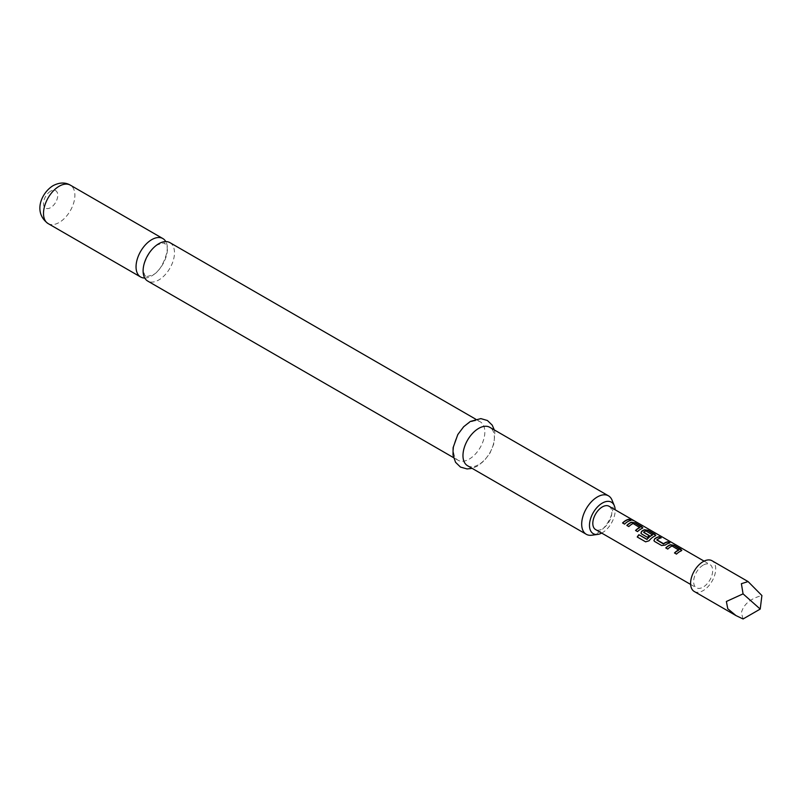 <?xml version="1.0" encoding="UTF-8"?>
<svg xmlns="http://www.w3.org/2000/svg" width="802" height="802" viewBox="0 0 802 802"><rect width="100%" height="100%" fill="white"/><g stroke="black" fill="none" stroke-linecap="round" stroke-linejoin="round"><path stroke-width="0.6" stroke-dasharray="4.01 3.01" d="M630.442 519.345L632.878 520.368M169.894 242.625A22.195 12.812 -60 0 1 173.292 260.409A22.195 12.812 -60 0 1 158.796 279.968A22.195 12.812 -60 0 1 147.698 281.061M678.793 550.112L672.076 546.232A13.183 7.609 120 0 0 670.973 546.784A13.183 7.609 120 0 0 667.835 549.24L667.765 549.069M681.77 550.433L681.048 551.154A13.183 7.609 120 0 0 679.705 551.826A13.183 7.609 120 0 0 676.557 554.272L676.487 554.102M665.921 547.997A13.183 7.609 120 0 0 665.83 548.087L667.835 549.24M660.818 537.931L661.119 538.112A13.183 7.609 120 0 0 657.991 539.295A13.183 7.609 120 0 0 656.878 540.017L656.848 539.806M669.54 542.974L669.84 543.144A13.183 7.609 120 0 0 666.713 544.327A13.183 7.609 120 0 0 665.339 545.24L665.309 545.039M652.607 534.994L645.891 531.114A13.183 7.609 120 0 0 644.788 531.666A13.183 7.609 120 0 0 643.675 532.388L643.655 532.187M655.795 535.435L655.084 536.167A13.183 7.609 120 0 0 653.73 536.829A13.183 7.609 120 0 0 649.109 540.919L649.008 540.789M640.978 533.26L647.394 537.3M649.189 535.746L649.359 535.846A13.183 7.609 120 0 0 647.455 537.47M639.846 527.626L633.119 523.736A13.183 7.609 120 0 0 632.026 524.297A13.183 7.609 120 0 0 628.878 526.744L628.818 526.573M642.813 527.937L642.101 528.668A13.183 7.609 120 0 0 640.748 529.33A13.183 7.609 120 0 0 637.6 531.786L637.54 531.616M626.963 525.51A13.183 7.609 120 0 0 626.883 525.591L628.878 526.744M630.593 520.488L630.893 520.658A13.183 7.609 120 0 0 627.765 521.841A13.183 7.609 120 0 0 624.618 524.287L624.558 524.117M694.271 591.495A17.754 10.256 120 0 0 703.143 590.623A17.754 10.256 120 0 0 714.742 574.974A17.754 10.256 120 0 0 712.026 560.748M743.063 618.974L741.389 612.698C743.594 604.307 750.431 598.593 761.9 595.545M609.049 506.262A13.454 7.769 -60 0 1 611.114 517.039A13.454 7.769 -60 0 1 602.322 528.899A13.454 7.769 -60 0 1 595.595 529.561M703.143 565.139A13.454 7.769 120 0 0 694.362 576.989A13.454 7.769 120 0 0 696.417 587.776A13.454 7.769 120 0 0 703.143 587.104A13.454 7.769 120 0 0 711.935 575.255A13.454 7.769 120 0 0 709.87 564.478A13.454 7.769 120 0 0 703.143 565.139M144.741 278.033A22.195 12.812 120 0 0 151.738 275.898A22.195 12.812 120 0 0 165.793 241.582M601.701 533.079A18.155 10.486 120 0 0 602.322 532.739A18.155 10.486 120 0 0 615.144 509.781M612.036 500.127A22.195 12.812 -60 0 1 597.38 533.18A22.195 12.812 -60 0 1 591.776 535.225M467.576 465.741A22.195 12.812 120 0 0 478.674 464.639A22.195 12.812 120 0 0 493.17 445.08A22.195 12.812 120 0 0 489.761 427.296M469.16 422.905A22.195 12.812 120 0 0 454.654 442.463A22.195 12.812 120 0 0 458.062 460.248A22.195 12.812 120 0 0 469.16 459.155A22.195 12.812 120 0 0 483.656 439.596A22.195 12.812 120 0 0 480.258 421.812A22.195 12.812 120 0 0 469.16 422.905M622.623 523.135L624.618 524.287M635.605 530.633L637.6 531.786M637.369 537.079L645.63 541.831M645.75 541.921L649.109 540.919M653.961 540.759L654.653 541.49M654.713 541.661L661.64 545.53M661.71 545.701L665.339 545.24M674.552 553.119L676.557 554.272M48.1 223.568A22.195 12.812 120 0 0 59.198 222.465A22.195 12.812 120 0 0 73.694 202.906A22.195 12.812 120 0 0 70.295 185.122M50.636 191.167A10.085 5.825 120 0 0 43.508 203.518A10.085 5.825 120 0 0 50.636 207.638A10.085 5.825 120 0 0 57.774 195.277A10.085 5.825 120 0 0 50.636 191.167M145.854 276.119C145.082 276.439 144.32 274.655 143.558 270.755C141.653 267.467 149.252 248.359 157.954 244.7C163.568 242.936 165.814 242.535 164.681 243.497L166.305 245.623C169.964 247.497 162.475 271.587 152.58 274.916C146.966 276.68 144.721 277.081 145.854 276.119M690.622 584.427L696.417 587.776M704.076 561.129L709.87 564.478M494.303 429.922L494.844 432.689L493.952 443.566L489.992 453.04L484.207 460.759L477.491 466.092L472.107 468.358M453.521 457.631L458.062 460.248M475.716 419.185L480.258 421.812"/><path stroke-width="1.2" d="M633.149 520.528L632.878 520.368C630.663 519.215 629.991 519.084 630.863 519.987M630.943 519.746L633.009 520.137C630.773 518.964 630.081 518.834 630.943 519.746L630.392 519.175M633.61 520.568L632.878 520.368M453.521 457.631L147.698 281.061A22.195 12.812 -60 0 1 144.3 263.277A22.195 12.812 -60 0 1 158.796 243.718A22.195 12.812 -60 0 1 169.894 242.625L475.716 419.185M681.77 550.433L673.971 545.53L670.332 544.969A13.183 7.609 120 0 0 668.978 545.631A13.183 7.609 120 0 0 665.921 547.997M681.81 550.302L681.078 550.924L681.018 549.32L674.031 545.28L670.362 544.728A13.454 7.769 120 0 0 668.978 545.41A13.454 7.769 120 0 0 665.77 547.916L667.765 549.069A13.454 7.769 120 0 1 670.973 546.563A13.454 7.769 120 0 1 672.096 546.002L678.793 550.112A13.183 7.609 120 0 0 677.7 550.673A13.183 7.609 120 0 0 674.642 553.039M660.818 537.931L659.124 536.959A13.183 7.609 120 0 0 655.996 538.132A13.183 7.609 120 0 0 654.622 539.054L653.921 540.648L654.653 541.49L661.64 545.53L665.309 545.039A13.454 7.769 120 0 1 666.713 544.107A13.454 7.769 120 0 1 669.901 542.904L667.906 541.751A13.454 7.769 120 0 0 664.718 542.954A13.454 7.769 120 0 0 663.575 543.696L656.848 539.806A13.454 7.769 120 0 1 657.991 539.074A13.454 7.769 120 0 1 661.179 537.861L659.184 536.708A13.454 7.769 120 0 0 655.996 537.921A13.454 7.769 120 0 0 654.592 538.854M669.54 542.974L667.845 541.992A13.183 7.609 120 0 0 664.718 543.175A13.183 7.609 120 0 0 663.595 543.896L663.575 543.696M655.795 535.435L647.996 530.533L644.367 529.972A13.183 7.609 120 0 0 643.014 530.643A13.183 7.609 120 0 0 641.64 531.556L640.978 533.26M655.114 535.926L655.054 534.332L648.066 530.292L644.397 529.741A13.454 7.769 120 0 0 643.014 530.423A13.454 7.769 120 0 0 641.61 531.355L640.938 533.16L641.67 534.002L647.394 537.3A13.454 7.769 120 0 1 649.329 535.636L643.655 532.187A13.454 7.769 120 0 1 644.788 531.445A13.454 7.769 120 0 1 645.911 530.884L652.607 534.994A13.183 7.609 120 0 0 651.515 535.556A13.183 7.609 120 0 0 647.124 539.365L638.873 534.723A13.454 7.769 120 0 0 637.239 536.989L645.63 541.831L649.008 540.789A13.454 7.769 120 0 1 653.73 536.608A13.454 7.769 120 0 1 655.114 535.926L655.846 535.315M649.189 535.746L643.655 532.358M642.813 527.937L635.014 523.044L631.385 522.483A13.183 7.609 120 0 0 630.031 523.145A13.183 7.609 120 0 0 626.963 525.51M642.863 527.816L642.131 528.438L642.071 526.834L635.084 522.794L631.415 522.242A13.454 7.769 120 0 0 630.031 522.924A13.454 7.769 120 0 0 626.823 525.42L628.818 526.573A13.454 7.769 120 0 1 632.026 524.077A13.454 7.769 120 0 1 633.139 523.505L639.846 527.626A13.183 7.609 120 0 0 638.753 528.177A13.183 7.609 120 0 0 635.685 530.543M630.593 520.488L628.888 519.506A13.183 7.609 120 0 0 625.771 520.688A13.183 7.609 120 0 0 622.703 523.054M760.216 609.069L761.9 595.545L748.086 581.57L712.026 560.748A17.754 10.256 120 0 0 703.143 561.621A17.754 10.256 120 0 0 691.545 577.27A17.754 10.256 120 0 0 694.271 591.495L735.965 615.575L743.063 618.974L760.216 609.069L743.063 593.861L726.371 601.49L727.765 608.748L735.965 615.575M748.086 581.57L741.389 583.696L743.063 593.861M690.622 584.427L595.595 529.561A13.454 7.769 -60 0 1 593.53 518.784A13.454 7.769 -60 0 1 602.322 506.924A13.454 7.769 -60 0 1 609.049 506.262L704.076 561.129M681.078 550.924A13.454 7.769 120 0 0 679.705 551.606A13.454 7.769 120 0 0 676.487 554.102L674.492 552.949A13.454 7.769 120 0 1 677.7 550.453A13.454 7.769 120 0 1 678.823 549.881M652.638 534.764A13.454 7.769 120 0 0 651.515 535.335A13.454 7.769 120 0 0 647.034 539.225M642.131 528.438A13.454 7.769 120 0 0 640.748 529.109A13.454 7.769 120 0 0 637.54 531.616L635.545 530.463A13.454 7.769 120 0 1 638.753 527.957A13.454 7.769 120 0 1 639.866 527.395M627.765 521.621A13.454 7.769 120 0 0 624.558 524.117L622.553 522.964A13.454 7.769 120 0 1 625.771 520.468A13.454 7.769 120 0 1 628.958 519.265L630.953 520.418A13.454 7.769 120 0 0 627.765 521.621M165.793 241.582A22.195 12.812 120 0 0 162.836 238.545A22.195 12.812 120 0 0 151.738 239.648A22.195 12.812 120 0 0 137.242 259.206A22.195 12.812 120 0 0 140.641 276.991A22.195 12.812 120 0 0 144.741 278.033M615.144 509.781A18.155 10.486 120 0 0 614.322 505.691A18.155 10.486 120 0 0 602.322 503.085A18.155 10.486 120 0 0 589.691 522.513A18.155 10.486 120 0 0 597.741 534.413A18.155 10.486 120 0 0 601.701 533.079M597.741 534.413L591.776 535.225A22.195 12.812 -60 0 1 586.282 534.282A22.195 12.812 -60 0 1 582.884 516.498A22.195 12.812 -60 0 1 597.38 496.939A22.195 12.812 -60 0 1 608.477 495.837A22.195 12.812 -60 0 1 612.036 500.127L614.322 505.691M608.477 495.837L489.761 427.296A22.195 12.812 120 0 0 478.674 428.398A22.195 12.812 120 0 0 464.168 447.957A22.195 12.812 120 0 0 467.576 465.741L586.282 534.282M646.873 539.425L638.873 534.723M638.963 534.864A13.183 7.609 120 0 0 637.379 537.059M663.334 543.916L656.858 539.987M654.622 539.054L653.961 540.759M48.1 223.568C32.822 212.47 41.363 192.761 53.143 185.623C59.548 182.345 65.263 182.174 70.295 185.122A22.195 12.812 120 0 0 59.198 186.224A22.195 12.812 120 0 0 44.701 205.783A22.195 12.812 120 0 0 48.1 223.568L140.641 276.991M472.107 468.358L467.085 468.949L460.468 467.075L455.546 462.293L453.01 455.055L453.11 447.666L457.812 434.544L463.656 426.744L470.333 421.451L480.839 418.604L487.415 420.509L492.207 425.13L494.303 429.922M70.295 185.122L162.836 238.545"/></g></svg>
